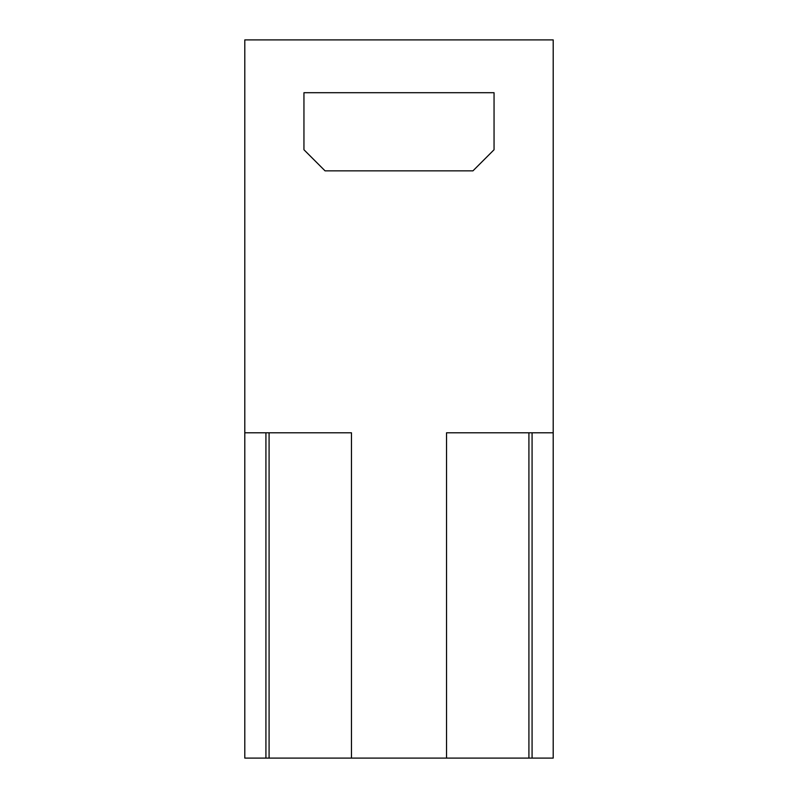 <?xml version="1.0" encoding="UTF-8"?>
<svg xmlns="http://www.w3.org/2000/svg" width="798" height="798" viewBox="0 0 798 798"><rect width="100%" height="100%" fill="white"/><g stroke="black" fill="none" stroke-linecap="round" stroke-linejoin="round"><path stroke-width="1.2" d="M528.914 432.795L528.914 758.1L265.924 758.1L265.924 432.795M494.052 92.708L494.052 149.745L472.935 170.862L325.065 170.862L303.948 149.745L303.948 92.708L494.052 92.708M269.116 758.1L270.103 758.1M269.116 432.795L270.103 432.795M446.531 758.1L446.531 432.795L553.204 432.795L553.204 39.9L244.796 39.9L244.796 432.795L351.469 432.795L351.469 758.1M528.914 758.1L553.204 758.1L553.204 432.795M244.796 432.795L244.796 758.1L265.924 758.1M532.076 758.1L532.076 432.795M269.086 432.795L269.086 758.1"/></g></svg>
